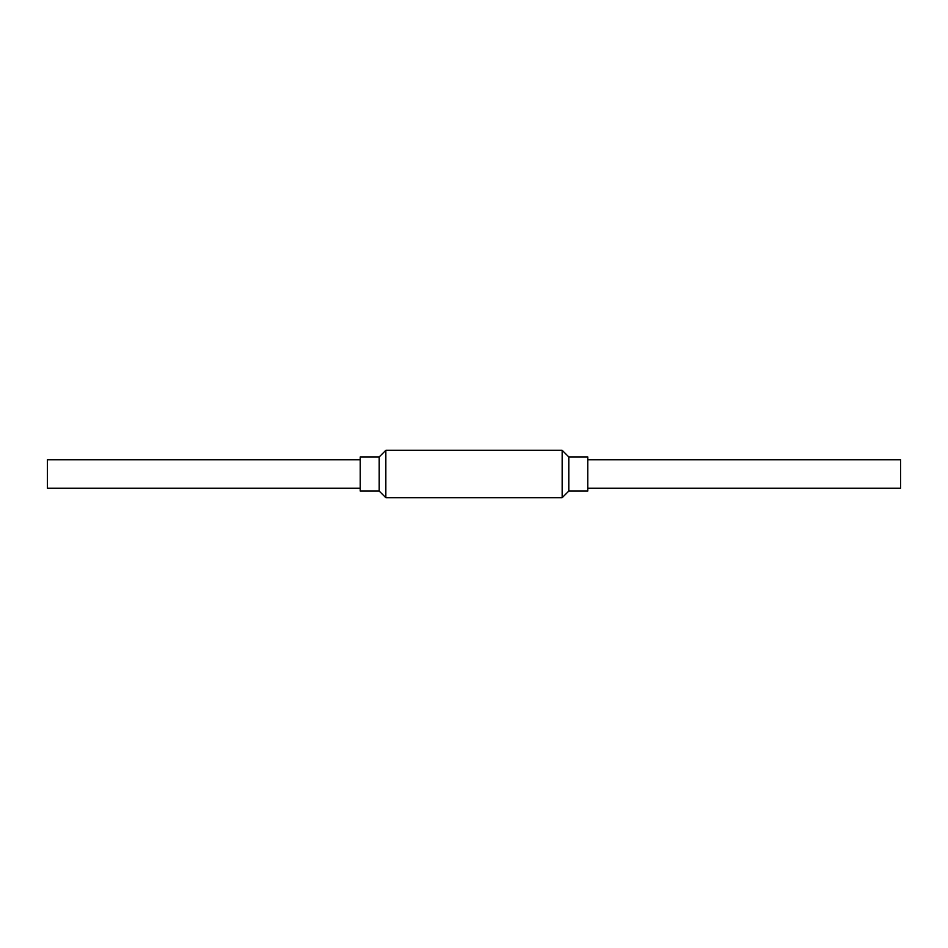 <?xml version="1.0" encoding="UTF-8"?>
<svg xmlns="http://www.w3.org/2000/svg" width="948" height="948" viewBox="0 0 948 948"><rect width="100%" height="100%" fill="white"/><g stroke="black" fill="none" stroke-linecap="round" stroke-linejoin="round"><path stroke-width="1.42" d="M379.2 491.064L379.2 456.936L360.24 456.936L360.24 491.064L379.2 491.064L385.836 497.7L562.164 497.7L562.164 450.3L385.836 450.3L385.836 497.7M562.164 450.3L568.8 456.936L568.8 491.064L562.164 497.7M568.8 456.936L587.76 456.936L587.76 491.064L568.8 491.064M587.76 488.22L900.6 488.22L900.6 459.78L587.76 459.78M360.24 488.22L47.4 488.22L47.4 459.78L360.24 459.78M379.2 456.936L385.836 450.3"/></g></svg>
